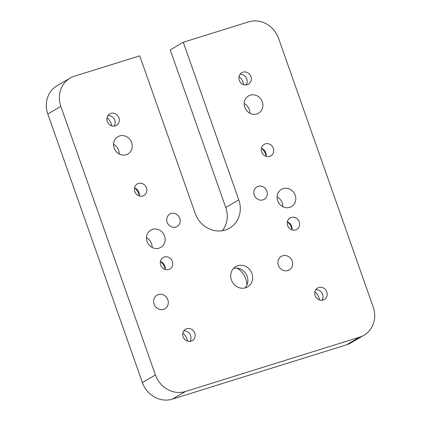 <?xml version="1.0" encoding="UTF-8"?>
<svg xmlns="http://www.w3.org/2000/svg" width="421" height="421" viewBox="0 0 421 421"><rect width="100%" height="100%" fill="white"/><g stroke="black" fill="none" stroke-linecap="round" stroke-linejoin="round"><path stroke-width="0.63" d="M248.611 21.871L183.277 42.253L238.796 199.896A24.85 22.718 -120.3 0 1 229.556 228.14A24.85 22.718 -120.3 0 1 195.244 213.484L139.725 55.84L74.396 76.217A24.85 22.718 59.7 0 0 70.081 78.122A24.85 22.718 59.7 0 0 60.845 106.366L155.428 374.948A24.85 22.718 59.7 0 0 185.429 391.509L359.639 337.163A24.85 22.718 59.7 0 0 363.954 335.258A24.85 22.718 59.7 0 0 373.19 307.014L278.613 38.432A24.85 22.718 59.7 0 0 248.611 21.871M247.322 84.684A6.652 6.083 -120.3 0 1 239.549 80.89A6.652 6.083 -120.3 0 1 241.765 72.686A6.652 6.083 -120.3 0 1 250.369 75.364A6.652 6.083 -120.3 0 1 248.474 84.174A6.652 6.083 -120.3 0 1 247.322 84.684M323.149 300.015A6.652 6.083 -120.3 0 1 315.382 296.221A6.652 6.083 -120.3 0 1 317.592 288.022A6.652 6.083 -120.3 0 1 326.201 290.695A6.652 6.083 -120.3 0 1 324.307 299.505A6.652 6.083 -120.3 0 1 323.149 300.015M191.118 341.205A6.652 6.083 -120.3 0 1 183.345 337.405A6.652 6.083 -120.3 0 1 185.561 329.206A6.652 6.083 -120.3 0 1 194.17 331.88A6.652 6.083 -120.3 0 1 192.276 340.694A6.652 6.083 -120.3 0 1 191.118 341.205M115.291 125.868A6.652 6.083 -120.3 0 1 107.518 122.074A6.652 6.083 -120.3 0 1 109.728 113.875A6.652 6.083 -120.3 0 1 118.338 116.549A6.652 6.083 -120.3 0 1 116.443 125.363A6.652 6.083 -120.3 0 1 115.291 125.868M295.616 229.929A6.652 6.083 -120.3 0 1 287.843 226.135A6.652 6.083 -120.3 0 1 290.058 217.936A6.652 6.083 -120.3 0 1 298.663 220.609A6.652 6.083 -120.3 0 1 296.773 229.419A6.652 6.083 -120.3 0 1 295.616 229.929M269.714 156.37A6.652 6.083 -120.3 0 1 261.941 152.576A6.652 6.083 -120.3 0 1 264.151 144.377A6.652 6.083 -120.3 0 1 272.761 147.05A6.652 6.083 -120.3 0 1 270.866 155.865A6.652 6.083 -120.3 0 1 269.714 156.37M168.726 269.514A6.652 6.083 -120.3 0 1 160.959 265.719A6.652 6.083 -120.3 0 1 163.169 257.515A6.652 6.083 -120.3 0 1 171.779 260.194A6.652 6.083 -120.3 0 1 169.884 269.003A6.652 6.083 -120.3 0 1 168.726 269.514M142.824 195.954A6.652 6.083 -120.3 0 1 135.052 192.16A6.652 6.083 -120.3 0 1 137.267 183.961A6.652 6.083 -120.3 0 1 145.871 186.635A6.652 6.083 -120.3 0 1 143.977 195.444A6.652 6.083 -120.3 0 1 142.824 195.954M171.084 213.51A7.199 6.583 -120.3 0 1 179.493 217.615A7.199 6.583 -120.3 0 1 177.099 226.493A7.199 6.583 -120.3 0 1 167.779 223.598A7.199 6.583 -120.3 0 1 169.831 214.057A7.199 6.583 -120.3 0 1 171.084 213.51M258.189 186.335A7.199 6.583 -120.3 0 1 266.604 190.445A7.199 6.583 -120.3 0 1 264.204 199.322A7.199 6.583 -120.3 0 1 254.889 196.428A7.199 6.583 -120.3 0 1 256.936 186.887A7.199 6.583 -120.3 0 1 258.189 186.335M159.106 248.137A9.988 9.13 -120.3 0 1 147.434 242.438A9.988 9.13 -120.3 0 1 150.76 230.124A9.988 9.13 -120.3 0 1 163.685 234.139A9.988 9.13 -120.3 0 1 160.843 247.369A9.988 9.13 -120.3 0 1 159.106 248.137M126.211 154.718A9.988 9.13 -120.3 0 1 114.538 149.018A9.988 9.13 -120.3 0 1 117.864 136.704A9.988 9.13 -120.3 0 1 130.789 140.719A9.988 9.13 -120.3 0 1 127.942 153.949A9.988 9.13 -120.3 0 1 126.211 154.718M256.868 113.959A9.988 9.13 -120.3 0 1 245.196 108.26A9.988 9.13 -120.3 0 1 248.522 95.946A9.988 9.13 -120.3 0 1 261.446 99.961A9.988 9.13 -120.3 0 1 258.605 113.191A9.988 9.13 -120.3 0 1 256.868 113.959M289.769 207.374A9.988 9.13 -120.3 0 1 278.097 201.675A9.988 9.13 -120.3 0 1 281.423 189.366A9.988 9.13 -120.3 0 1 294.347 193.381A9.988 9.13 -120.3 0 1 291.5 206.611A9.988 9.13 -120.3 0 1 289.769 207.374M237.807 265.719A11.741 10.73 -120.3 0 1 251.521 272.419A11.741 10.73 -120.3 0 1 247.616 286.89A11.741 10.73 -120.3 0 1 232.424 282.17A11.741 10.73 -120.3 0 1 235.771 266.619A11.741 10.73 -120.3 0 1 237.807 265.719M158.343 294.553A7.862 7.189 -120.3 0 1 167.532 299.036A7.862 7.189 -120.3 0 1 164.916 308.735A7.862 7.189 -120.3 0 1 154.739 305.572A7.862 7.189 -120.3 0 1 156.98 295.153A7.862 7.189 -120.3 0 1 158.343 294.553M183.277 42.253L170.242 49.873L225.756 207.516L238.796 199.896M359.639 337.163L346.604 344.783A24.85 22.718 59.7 0 0 350.919 342.878L363.954 335.258M346.604 344.783L172.389 399.129L185.429 391.509M155.428 374.948L142.387 382.568A24.85 22.718 59.7 0 0 172.389 399.129M142.387 382.568L47.81 113.986L60.845 106.366M70.081 78.122L57.046 85.742A24.85 22.718 59.7 0 0 47.81 113.986M222.325 230.734A24.85 22.718 59.7 0 0 225.756 207.516M282.644 255.779A7.862 7.189 -120.3 0 1 291.832 260.262A7.862 7.189 -120.3 0 1 289.211 269.956A7.862 7.189 -120.3 0 1 279.039 266.798A7.862 7.189 -120.3 0 1 281.275 256.378A7.862 7.189 -120.3 0 1 282.644 255.779M246.127 84.921A6.652 6.083 59.7 0 0 246.217 77.79A6.652 6.083 59.7 0 0 239.959 74.37M321.954 300.252A6.652 6.083 59.7 0 0 322.049 293.121A6.652 6.083 59.7 0 0 315.792 289.701M189.924 341.436A6.652 6.083 59.7 0 0 190.018 334.306A6.652 6.083 59.7 0 0 183.756 330.89M114.096 126.105A6.652 6.083 59.7 0 0 114.186 118.975A6.652 6.083 59.7 0 0 107.929 115.554M291.985 229.882A6.652 6.083 59.7 0 0 287.306 221.878M266.083 156.323A6.652 6.083 59.7 0 0 261.404 148.324M165.095 269.461A6.652 6.083 59.7 0 0 160.422 261.462M139.193 195.902A6.652 6.083 59.7 0 0 134.515 187.903M152.118 247.411A9.988 9.13 59.7 0 0 146.445 237.707M119.222 153.991A9.988 9.13 59.7 0 0 113.549 144.287M249.879 113.228A9.988 9.13 59.7 0 0 244.206 103.529M282.775 206.648A9.988 9.13 59.7 0 0 277.107 196.944M245.001 287.948A11.741 10.73 59.7 0 0 246.132 274.16A11.741 10.73 59.7 0 0 233.56 268.377M239.033 76.538A12.719 11.625 -120.3 0 1 243.78 84.663M314.866 291.869A12.719 11.625 -120.3 0 1 319.613 299.994M182.83 333.058A12.719 11.625 -120.3 0 1 187.582 341.184M107.002 117.722A12.719 11.625 -120.3 0 1 111.749 125.847M287.532 221.956A12.719 11.625 -120.3 0 1 292.027 229.645M261.63 148.397A12.719 11.625 -120.3 0 1 266.125 156.086M160.648 261.541A12.719 11.625 -120.3 0 1 165.137 269.23M134.741 187.982A12.719 11.625 -120.3 0 1 139.235 195.67M237.144 268.145A19.566 17.887 -120.3 0 1 246.964 284.943"/></g></svg>

